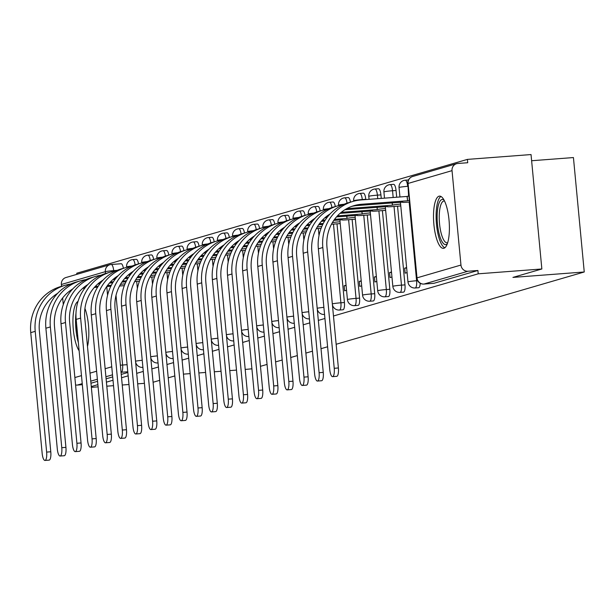 <?xml version="1.0" encoding="UTF-8"?>
<svg xmlns="http://www.w3.org/2000/svg" width="615" height="615" viewBox="0 0 615 615"><rect width="100%" height="100%" fill="white"/><g stroke="black" fill="none" stroke-linecap="round" stroke-linejoin="round"><path stroke-width="0.92" d="M418.561 287.72A6.711 1.983 -94.3 0 0 418.684 287.72A6.711 1.983 -94.3 0 0 418.807 287.697A6.711 1.983 -94.3 0 0 420.199 283.277M403.425 292.133A6.711 1.983 -94.3 0 0 403.548 292.133A6.711 1.983 -94.3 0 0 403.671 292.11A6.711 1.983 -94.3 0 0 404.977 284.876L401.464 285.145A6.711 1.983 85.7 0 1 400.15 292.379A6.711 1.983 85.7 0 1 400.027 292.402L403.548 292.133M388.288 296.538A6.711 1.983 -94.3 0 0 388.411 296.545A6.711 1.983 -94.3 0 0 388.534 296.522A6.711 1.983 -94.3 0 0 389.841 289.288L386.328 289.55A6.711 1.983 85.7 0 1 385.013 296.791A6.711 1.983 85.7 0 1 384.89 296.814L388.411 296.545M373.151 300.95A6.711 1.983 -94.3 0 0 373.274 300.958A6.711 1.983 -94.3 0 0 373.397 300.935A6.711 1.983 -94.3 0 0 374.704 293.693L371.183 293.962A6.711 1.983 85.7 0 1 369.876 301.204A6.711 1.983 85.7 0 1 369.753 301.219L373.274 300.958M358.015 305.363A6.711 1.983 -94.3 0 0 358.138 305.363A6.711 1.983 -94.3 0 0 358.261 305.34A6.711 1.983 -94.3 0 0 359.567 298.106L356.047 298.375A6.711 1.983 85.7 0 1 354.74 305.609A6.711 1.983 85.7 0 1 354.617 305.632L358.138 305.363M342.878 309.776A6.711 1.983 -94.3 0 0 343.001 309.776A6.711 1.983 -94.3 0 0 343.124 309.752A6.711 1.983 -94.3 0 0 344.431 302.519L340.91 302.788A6.711 1.983 85.7 0 1 339.603 310.022A6.711 1.983 85.7 0 1 339.48 310.045L343.001 309.776M78.02 301.435A26.184 7.726 -94.3 0 0 72.947 323.213A26.184 7.726 -94.3 0 0 79.127 350.781M438.995 196.208A26.184 7.726 -94.3 0 0 433.813 223.622A26.184 7.726 -94.3 0 0 443.438 248.337A26.184 7.726 -94.3 0 0 443.915 248.252A26.184 7.726 -94.3 0 0 449.096 220.831A26.184 7.726 -94.3 0 0 439.471 196.124A26.184 7.726 -94.3 0 0 438.995 196.208M333.476 315.995L478.216 273.821L541.853 268.978L531.037 154.557L467.4 159.393L76.752 273.229L76.852 274.351M531.621 160.738L573.434 157.555L584.25 271.984L336.144 344.277M87.491 346.43A26.184 7.726 -94.3 0 0 84.947 308.453M91.281 386.566L97.885 384.644M106.418 382.153L113.022 380.231M121.555 377.741L128.158 375.819M136.691 373.336L143.295 371.414M151.828 368.923L158.432 367.001M166.965 364.511L173.568 362.589M182.102 360.098L188.705 358.176M197.238 355.693L203.842 353.771M212.375 351.28L218.978 349.358M227.512 346.868L234.115 344.946M242.648 342.455L249.252 340.533M257.785 338.05L264.389 336.128M272.929 333.638L279.525 331.716M288.066 329.225L294.662 327.303M303.203 324.812L309.799 322.89M318.339 320.407L324.935 318.485M144.417 383.329L137.683 383.837M128.973 384.498L122.247 385.013M113.529 385.674L106.802 386.189M98.093 386.85L91.358 387.358M174.829 375.926L168.226 377.848M159.692 380.339L153.089 382.261M183.431 374.135L190.166 373.62M198.876 372.959L205.602 372.444M214.32 371.783L221.046 371.276M229.756 370.607L236.491 370.099M245.201 369.438L251.927 368.815M327.611 346.768L321.007 348.69M312.474 351.173L305.87 353.102M297.337 355.585L290.734 357.507M282.2 359.998L275.597 361.92M267.064 364.411L260.46 366.332M541.853 268.978L512.933 277.403L584.25 271.984M467.4 159.393L467.715 162.729L457.798 163.482A6.711 6.404 73.8 0 0 452.033 170.639L460.958 265.05A6.711 6.404 73.8 0 0 467.984 271.238L424.027 284.045A6.711 1.983 85.7 0 1 423.904 284.069A6.711 1.983 85.7 0 1 423.758 284.061M478.216 273.821L477.901 270.485L467.984 271.238M63.291 304.61L62.661 297.968M61.562 286.313L61.385 284.476A6.711 6.404 -106.2 0 1 65.905 277.542L109.854 264.734A6.711 6.404 -106.2 0 1 111.107 264.504A6.711 1.983 85.7 0 1 111.23 264.488A6.711 1.983 85.7 0 1 113.675 270.615L113.737 271.238M82.333 384.69L77.336 385.067A6.711 6.404 -106.2 0 1 75.576 384.952M338.281 223.745L340.241 223.529M346.068 285.245L344.146 285.806L346.107 285.652M344.146 285.806L344.623 290.81L346.545 290.249M353.417 219.332L355.378 219.117M361.205 280.832L359.283 281.393L361.243 281.24M359.283 281.393L359.76 286.398L361.682 285.837M368.554 214.919L370.514 214.704M376.342 276.419L374.42 276.981L376.388 276.835M374.42 276.981L374.896 281.985L376.818 281.424M383.691 210.514L385.651 210.292M391.478 272.007L389.556 272.568L391.524 272.422M389.556 272.568L390.033 277.573L391.955 277.011M398.827 206.102L400.788 205.887M406.623 267.602L404.693 268.163L406.661 268.009M404.693 268.163L405.17 273.168L407.092 272.606M396.052 190.465L392.539 190.735A6.711 1.983 85.7 0 0 390.087 184.608L393.608 184.339A6.711 1.983 -94.3 0 1 396.052 190.465L396.69 197.223M397.544 206.202L404.977 284.876M380.916 194.878L377.402 195.147A6.711 1.983 85.7 0 0 374.95 189.013L378.471 188.751A6.711 1.983 -94.3 0 1 380.916 194.878L381.254 198.399M382.407 210.607L389.841 289.288M365.779 199.291L362.266 199.552A6.711 1.983 85.7 0 0 359.813 193.425L363.334 193.156A6.711 1.983 -94.3 0 1 365.779 199.291L365.81 199.575M367.27 215.019L374.704 293.693M352.134 219.432L359.567 298.106M336.997 223.845L344.431 302.519M350.442 202.135A6.711 1.983 -94.3 0 0 348.198 197.569L344.677 197.838A6.711 1.983 85.7 0 1 347.037 203.158M335.306 206.548A6.711 1.983 -94.3 0 0 333.053 201.981L329.54 202.25A6.711 1.983 85.7 0 1 331.9 207.57M320.169 210.96A6.711 1.983 -94.3 0 0 317.917 206.394L314.403 206.655A6.711 1.983 85.7 0 1 316.763 211.975M305.032 215.373A6.711 1.983 -94.3 0 0 302.78 210.799L299.267 211.068A6.711 1.983 85.7 0 1 301.627 216.388M289.896 219.778A6.711 1.983 -94.3 0 0 287.643 215.212L284.13 215.481A6.711 1.983 85.7 0 1 286.49 220.8M274.759 224.191A6.711 1.983 -94.3 0 0 272.507 219.624L268.993 219.893A6.711 1.983 85.7 0 1 271.353 225.213M259.615 228.603A6.711 1.983 -94.3 0 0 257.37 224.037L253.857 224.306A6.711 1.983 85.7 0 1 256.217 229.618M244.478 233.016A6.711 1.983 -94.3 0 0 242.233 228.442L238.72 228.711A6.711 1.983 85.7 0 1 241.08 234.031M229.341 237.421A6.711 1.983 -94.3 0 0 227.096 232.854L223.583 233.123A6.711 1.983 85.7 0 1 225.936 238.443M214.204 241.833A6.711 1.983 -94.3 0 0 211.96 237.267L208.447 237.536A6.711 1.983 85.7 0 1 210.799 242.856M199.068 246.246A6.711 1.983 -94.3 0 0 196.823 241.68L193.31 241.949A6.711 1.983 85.7 0 1 195.662 247.261M183.931 250.659A6.711 1.983 -94.3 0 0 181.686 246.092L178.173 246.354A6.711 1.983 85.7 0 1 180.526 251.673M168.794 255.071A6.711 1.983 -94.3 0 0 166.55 250.497L163.037 250.766A6.711 1.983 85.7 0 1 165.389 256.086M153.658 259.476A6.711 1.983 -94.3 0 0 151.413 254.91L147.9 255.179A6.711 1.983 85.7 0 1 150.252 260.499M138.521 263.889A6.711 1.983 -94.3 0 0 136.276 259.322L132.763 259.591A6.711 1.983 85.7 0 1 135.115 264.904M477.901 270.485L433.944 283.292A6.711 1.983 85.7 0 1 433.821 283.315A6.711 1.983 85.7 0 1 433.698 283.307M111.353 264.488L121.017 263.75A6.711 1.983 85.7 0 1 121.14 263.735A6.711 1.983 85.7 0 1 123.384 268.301M90.966 383.23L97.57 381.308M106.103 378.817L112.706 376.895M121.24 374.412L127.843 372.482M70.702 284.053A44.641 42.573 73.8 0 0 65.259 285.237L60.793 286.536A44.641 42.573 73.8 0 0 30.75 332.638L42.166 453.393A7.718 2.276 -94.3 0 0 44.98 460.443A7.718 2.276 -94.3 0 0 46.632 452.094L50.784 451.779A7.718 2.276 85.7 0 1 49.139 460.128L44.98 460.443M125.076 283.784A6.711 0.4 174.6 0 0 120.417 284.438M83.924 287.313L85.57 287.19M95.233 286.452L98.216 286.221M107.479 285.521L111.353 285.229M82.671 288.366L84.778 288.204M94.303 287.482L97.585 287.236M107.563 295.208L106.749 286.544L110.846 286.229M119.533 286.013A6.711 0.4 174.6 0 0 119.702 285.998L124.315 285.652M65.259 285.237A44.641 42.573 73.8 0 0 35.216 331.331L46.632 452.094M50.784 451.779L39.368 331.016A40.282 38.414 -106.2 0 1 57.618 293.34M75.999 313.066A26.015 7.68 -94.3 0 0 75.714 316.072A26.015 7.68 -94.3 0 0 78.359 342.64M77.544 334.03A22.655 6.688 85.7 0 1 76.583 323.89M447.313 243.809A22.655 6.688 85.7 0 1 439.902 236.606A22.655 6.688 85.7 0 1 437.28 212.429A22.655 6.688 85.7 0 1 443.984 200.006M444.507 201.02A20.979 6.196 -94.3 0 0 444.022 200.99A20.979 6.196 -94.3 0 0 439.371 213.021A20.979 6.196 -94.3 0 0 447.205 242.833A20.979 6.196 -94.3 0 0 447.674 242.733M440.932 196.462A26.015 7.68 -94.3 0 0 436.281 211.007A26.015 7.68 -94.3 0 0 444.837 247.776M85.839 279.641A44.641 42.573 73.8 0 0 80.396 280.824L75.929 282.131A44.641 42.573 73.8 0 0 45.887 328.226L57.303 448.988A7.718 2.276 -94.3 0 0 60.116 456.038A7.718 2.276 -94.3 0 0 61.769 447.689L65.92 447.366A7.718 2.276 85.7 0 1 64.275 455.715L60.116 456.038M140.212 279.371A6.711 0.4 174.6 0 0 135.554 280.025M99.061 282.9L100.706 282.777M110.369 282.039L113.352 281.816M122.616 281.109L126.49 280.817M97.808 283.961L99.914 283.799M109.439 283.069L112.722 282.823M121.885 282.124L125.983 281.816M134.67 281.601A6.711 0.4 174.6 0 0 134.839 281.593L139.451 281.24M80.396 280.824A44.641 42.573 73.8 0 0 50.353 326.926L61.769 447.689M65.92 447.366L54.504 326.611A40.282 38.414 -106.2 0 1 72.755 288.927M100.975 275.228A44.641 42.573 73.8 0 0 95.533 276.419L91.066 277.719A44.641 42.573 73.8 0 0 61.023 323.813L72.439 444.576A7.718 2.276 -94.3 0 0 75.253 451.625A7.718 2.276 -94.3 0 0 76.906 443.277L81.057 442.961A7.718 2.276 85.7 0 1 79.412 451.31L75.253 451.625M155.349 274.959A6.711 0.4 174.6 0 0 150.69 275.612M114.198 278.487L115.843 278.364M125.506 277.626L128.489 277.403M137.752 276.696L141.627 276.404M112.945 279.548L115.051 279.387M124.576 278.664L127.859 278.411M137.022 277.719L141.119 277.403M149.806 277.196A6.711 0.4 174.6 0 0 149.975 277.18L154.588 276.827M95.533 276.419A44.641 42.573 73.8 0 0 65.49 322.514L76.906 443.277M81.057 442.961L69.641 322.199A40.282 38.414 -106.2 0 1 87.891 284.514M116.112 270.815A44.641 42.573 73.8 0 0 110.669 272.007L106.203 273.306A44.641 42.573 73.8 0 0 76.16 319.4L87.576 440.163A7.718 2.276 -94.3 0 0 90.39 447.213A7.718 2.276 -94.3 0 0 92.042 438.864L96.194 438.549A7.718 2.276 85.7 0 1 94.549 446.897L90.39 447.213M170.486 270.554A6.711 0.4 174.6 0 0 165.827 271.2M129.335 274.082L130.98 273.952M140.643 273.221L143.626 272.991M152.889 272.291L156.763 271.991M128.081 275.136L130.188 274.974M139.713 274.252L142.995 274.006M152.159 273.306L156.256 272.991M164.943 272.783A6.711 0.4 174.6 0 0 165.112 272.768L169.725 272.422M110.669 272.007A44.641 42.573 73.8 0 0 80.627 318.101L92.042 438.864M96.194 438.549L84.778 317.786A40.282 38.414 -106.2 0 1 103.028 280.109M131.249 266.41A44.641 42.573 73.8 0 0 125.806 267.594L121.34 268.893A44.641 42.573 73.8 0 0 91.297 314.995L102.713 435.751A7.718 2.276 -94.3 0 0 105.526 442.8A7.718 2.276 -94.3 0 0 107.179 434.451L111.33 434.136A7.718 2.276 85.7 0 1 109.685 442.485L105.526 442.8M185.622 266.141A6.711 0.4 174.6 0 0 180.964 266.795M144.471 269.67L146.116 269.547M155.779 268.809L158.762 268.578M168.026 267.879L171.908 267.579M143.218 270.723L145.325 270.562M154.849 269.839L158.132 269.593M167.295 268.893L171.393 268.586M180.08 268.371A6.711 0.4 174.6 0 0 180.249 268.355L184.861 268.009M125.806 267.594A44.641 42.573 73.8 0 0 95.763 313.688L107.179 434.451M111.33 434.136L99.914 313.373A40.282 38.414 -106.2 0 1 118.165 275.697M146.385 261.998A44.641 42.573 73.8 0 0 140.943 263.182L136.476 264.488A44.641 42.573 73.8 0 0 106.433 310.583L117.849 431.346A7.718 2.276 -94.3 0 0 120.663 438.387A7.718 2.276 -94.3 0 0 122.316 430.039L126.467 429.724A7.718 2.276 85.7 0 1 124.822 438.072L120.663 438.387M200.759 261.729A6.711 0.4 174.6 0 0 196.1 262.382M159.608 265.257L161.253 265.134M170.916 264.396L173.899 264.173M183.162 263.466L187.045 263.174M158.355 266.31L160.461 266.157M169.986 265.426L173.269 265.18M182.44 264.481L186.53 264.173M195.216 263.958A6.711 0.4 174.6 0 0 195.386 263.95L199.998 263.597M140.943 263.182A44.641 42.573 73.8 0 0 110.9 309.284L122.316 430.039M126.467 429.724L115.059 308.968A40.282 38.414 -106.2 0 1 133.301 271.284M161.522 257.585A44.641 42.573 73.8 0 0 156.079 258.777L151.613 260.076A44.641 42.573 73.8 0 0 121.57 306.17L132.986 426.933A7.718 2.276 -94.3 0 0 135.807 433.982A7.718 2.276 -94.3 0 0 137.453 425.634L141.604 425.319A7.718 2.276 85.7 0 1 139.959 433.667L135.807 433.982M215.896 257.316A6.711 0.4 174.6 0 0 211.237 257.969M174.745 260.845L176.39 260.722M186.053 259.984L189.036 259.761M198.299 259.053L202.181 258.761M173.492 261.905L175.598 261.744M185.123 261.021L188.405 260.768M197.576 260.076L201.666 259.761M210.353 259.553A6.711 0.4 174.6 0 0 210.522 259.538L215.135 259.184M156.079 258.777A44.641 42.573 73.8 0 0 126.037 304.871L137.453 425.634M141.604 425.319L130.196 304.556A40.282 38.414 -106.2 0 1 148.438 266.872M176.659 253.172A44.641 42.573 73.8 0 0 171.216 254.364L166.75 255.663A44.641 42.573 73.8 0 0 136.707 301.757L148.123 422.52A7.718 2.276 -94.3 0 0 150.944 429.57A7.718 2.276 -94.3 0 0 152.589 421.221L156.74 420.906A7.718 2.276 85.7 0 1 155.095 429.255L150.944 429.57M231.032 252.911A6.711 0.4 174.6 0 0 226.374 253.557M189.881 256.44L191.526 256.309M201.197 255.579L204.172 255.348M213.436 254.648L217.318 254.349M188.628 257.493L190.735 257.331M200.259 256.609L203.542 256.355M212.713 255.663L216.803 255.348M225.49 255.14A6.711 0.4 174.6 0 0 225.659 255.125L230.271 254.779M171.216 254.364A44.641 42.573 73.8 0 0 141.173 300.458L152.589 421.221M156.74 420.906L145.332 300.143A40.282 38.414 -106.2 0 1 163.575 262.467M191.795 248.768A44.641 42.573 73.8 0 0 186.353 249.951L181.886 251.251A44.641 42.573 73.8 0 0 151.844 297.353L163.259 418.108A7.718 2.276 -94.3 0 0 166.081 425.157A7.718 2.276 -94.3 0 0 167.726 416.809L171.885 416.493A7.718 2.276 85.7 0 1 170.232 424.842L166.081 425.157M246.169 248.498A6.711 0.4 174.6 0 0 241.511 249.152M205.018 252.027L206.663 251.904M216.334 251.166L219.309 250.935M228.572 250.236L232.455 249.936M203.765 253.08L205.871 252.919M215.396 252.196L218.679 251.95M227.85 251.251L231.94 250.943M240.626 250.728A6.711 0.4 174.6 0 0 240.796 250.712L245.408 250.367M186.353 249.951A44.641 42.573 73.8 0 0 156.31 296.046L167.726 416.809M171.885 416.493L160.469 295.73A40.282 38.414 -106.2 0 1 178.711 258.054M206.932 244.355A44.641 42.573 73.8 0 0 201.489 245.539L197.023 246.846A44.641 42.573 73.8 0 0 166.98 292.94L178.396 413.703A7.718 2.276 -94.3 0 0 181.217 420.745A7.718 2.276 -94.3 0 0 182.863 412.396L187.022 412.081A7.718 2.276 85.7 0 1 185.369 420.429L181.217 420.745M261.306 244.086A6.711 0.4 174.6 0 0 256.647 244.739M220.155 247.614L221.8 247.491M231.471 246.753L234.446 246.53M243.709 245.823L247.591 245.531M218.902 248.668L221.008 248.514M230.533 247.784L233.815 247.538M242.987 246.838L247.076 246.53M255.763 246.315A6.711 0.4 174.6 0 0 255.932 246.308L260.545 245.954M201.489 245.539A44.641 42.573 73.8 0 0 171.447 291.641L182.863 412.396M187.022 412.081L175.606 291.318A40.282 38.414 -106.2 0 1 193.848 253.641M222.069 239.942A44.641 42.573 73.8 0 0 216.626 241.134L212.16 242.433A44.641 42.573 73.8 0 0 182.117 288.527L193.533 409.29A7.718 2.276 -94.3 0 0 196.354 416.34A7.718 2.276 -94.3 0 0 197.999 407.991L202.158 407.676A7.718 2.276 85.7 0 1 200.505 416.024L196.354 416.34M276.443 239.673A6.711 0.4 174.6 0 0 271.784 240.327M235.291 243.202L236.936 243.079M246.607 242.341L249.582 242.118M258.846 241.411L262.728 241.118M234.038 244.263L236.145 244.101M245.669 243.379L248.952 243.125M258.123 242.433L262.213 242.118M270.9 241.903A6.711 0.4 174.6 0 0 271.069 241.895L275.681 241.541M216.626 241.134A44.641 42.573 73.8 0 0 186.583 287.228L197.999 407.991M202.158 407.676L190.742 286.913A40.282 38.414 -106.2 0 1 208.992 249.229M237.206 235.53A44.641 42.573 73.8 0 0 231.763 236.721L227.296 238.02A44.641 42.573 73.8 0 0 197.254 284.115L208.669 404.878A7.718 2.276 -94.3 0 0 211.491 411.927A7.718 2.276 -94.3 0 0 213.136 403.578L217.295 403.263A7.718 2.276 85.7 0 1 215.642 411.612L211.491 411.927M291.579 235.268A6.711 0.4 174.6 0 0 286.921 235.914M250.428 238.789L252.073 238.666M261.744 237.936L264.727 237.705M273.983 237.006L277.865 236.706M249.175 239.85L251.281 239.689M260.806 238.966L264.089 238.712M273.26 238.02L277.35 237.705M286.044 237.498A6.711 0.4 174.6 0 0 286.206 237.482L290.818 237.129M231.763 236.721A44.641 42.573 73.8 0 0 201.72 282.815L213.136 403.578M217.295 403.263L205.879 282.5A40.282 38.414 -106.2 0 1 224.129 244.824M252.342 231.125A44.641 42.573 73.8 0 0 246.899 232.309L242.433 233.608A44.641 42.573 73.8 0 0 212.39 279.702L223.806 400.465A7.718 2.276 -94.3 0 0 226.628 407.514A7.718 2.276 -94.3 0 0 228.273 399.166L232.432 398.851A7.718 2.276 85.7 0 1 230.779 407.199L226.628 407.514M306.716 230.856A6.711 0.4 174.6 0 0 302.057 231.509M265.565 234.384L267.21 234.254M276.881 233.523L279.863 233.293M289.119 232.593L293.001 232.293M264.312 235.437L266.418 235.276M275.943 234.553L279.225 234.307M288.397 233.608L292.486 233.293M301.181 233.085A6.711 0.4 174.6 0 0 301.342 233.07L305.955 232.724M246.899 232.309A44.641 42.573 73.8 0 0 216.857 278.403L228.273 399.166M232.432 398.851L221.016 278.088A40.282 38.414 -106.2 0 1 239.266 240.411M267.479 226.712A44.641 42.573 73.8 0 0 262.036 227.896L257.57 229.203A44.641 42.573 73.8 0 0 227.527 275.297L238.943 396.06A7.718 2.276 -94.3 0 0 241.764 403.102A7.718 2.276 -94.3 0 0 243.409 394.753L247.568 394.438A7.718 2.276 85.7 0 1 245.915 402.787L241.764 403.102M321.853 226.443A6.711 0.4 174.6 0 0 317.194 227.096M280.701 229.972L282.346 229.849M292.017 229.111L295 228.888M304.256 228.18L308.138 227.888M279.448 231.025L281.555 230.871M291.079 230.141L294.362 229.895M303.533 229.195L307.623 228.888M316.318 228.672A6.711 0.4 174.6 0 0 316.479 228.665L321.091 228.311M262.036 227.896A44.641 42.573 73.8 0 0 231.993 273.998L243.409 394.753M247.568 394.438L236.152 273.675A40.282 38.414 -106.2 0 1 254.402 235.999M282.616 222.299A44.641 42.573 73.8 0 0 277.173 223.491L272.706 224.79A44.641 42.573 73.8 0 0 242.664 270.884L254.08 391.647A7.718 2.276 -94.3 0 0 256.901 398.697A7.718 2.276 -94.3 0 0 258.546 390.348L262.705 390.033A7.718 2.276 85.7 0 1 261.06 398.382L256.901 398.697M340.072 221.746A6.711 0.4 174.6 0 0 332.331 222.684M295.838 225.559L297.483 225.436M307.154 224.698L310.137 224.475M319.393 223.768L323.275 223.476M294.585 226.62L296.691 226.458M306.216 225.736L309.499 225.482M318.67 224.782L322.76 224.475M331.454 224.26A6.711 0.4 174.6 0 0 331.616 224.252L339.918 223.622M277.173 223.491A44.641 42.573 73.8 0 0 247.13 269.585L258.546 390.348M262.705 390.033L251.289 269.27A40.282 38.414 -106.2 0 1 269.539 231.586M297.752 217.887A44.641 42.573 73.8 0 0 292.31 219.078L287.843 220.378A44.641 42.573 73.8 0 0 257.8 266.472L269.216 387.235A7.718 2.276 -94.3 0 0 272.038 394.284A7.718 2.276 -94.3 0 0 273.683 385.936L277.842 385.62A7.718 2.276 85.7 0 1 276.197 393.969L272.038 394.284M333.807 220.378L342.294 219.763A6.711 0.4 174.6 0 0 342.009 219.909A6.711 0.4 174.6 0 0 346.752 219.839L355.063 219.209M355.209 217.341A6.711 0.4 174.6 0 0 347.052 218.379L346.691 216.134M310.975 221.146L312.62 221.023M322.291 220.293L325.274 220.062M334.529 219.363L346.906 218.417M309.722 222.207L311.828 222.046M321.353 221.323L324.635 221.069M292.31 219.078A44.641 42.573 73.8 0 0 262.267 265.173L273.683 385.936M277.842 385.62L266.426 264.857A40.282 38.414 -106.2 0 1 284.676 227.181M312.889 213.474A44.641 42.573 73.8 0 0 307.446 214.666L302.98 215.965A44.641 42.573 73.8 0 0 272.937 262.059L284.353 382.822A7.718 2.276 -94.3 0 0 287.174 389.872A7.718 2.276 -94.3 0 0 288.819 381.523L292.978 381.208A7.718 2.276 85.7 0 1 291.333 389.556L287.174 389.872M336.49 216.911L357.43 215.35A6.711 0.4 174.6 0 0 357.146 215.496A6.711 0.4 174.6 0 0 361.889 215.427L370.199 214.796M370.345 212.928A6.711 0.4 174.6 0 0 362.189 213.966L361.828 211.721M326.111 216.741L327.757 216.611M337.427 215.88L362.043 214.005M324.858 217.795L326.965 217.633M307.446 214.666A44.641 42.573 73.8 0 0 277.403 260.76L288.819 381.523M292.978 381.208L281.562 260.445A40.282 38.414 -106.2 0 1 299.812 222.768M328.026 209.069A44.641 42.573 73.8 0 0 322.583 210.253L318.116 211.552A44.641 42.573 73.8 0 0 288.074 257.654L299.49 378.417A7.718 2.276 -94.3 0 0 302.311 385.459A7.718 2.276 -94.3 0 0 303.956 377.11L308.115 376.795A7.718 2.276 85.7 0 1 306.47 385.144L302.311 385.459M339.995 213.382L372.567 210.937A6.711 0.4 174.6 0 0 372.283 211.083A6.711 0.4 174.6 0 0 377.026 211.022L385.336 210.384M385.482 208.516A6.711 0.4 174.6 0 0 377.326 209.554L376.964 207.317M341.248 212.329L377.18 209.6M322.583 210.253A44.641 42.573 73.8 0 0 292.54 256.355L303.956 377.11M308.115 376.795L296.699 256.032A40.282 38.414 -106.2 0 1 314.949 218.356M343.162 204.657A44.641 42.573 73.8 0 0 337.72 205.848L333.253 207.147A44.641 42.573 73.8 0 0 303.21 253.242L314.626 374.005A7.718 2.276 -94.3 0 0 317.448 381.054A7.718 2.276 -94.3 0 0 319.093 372.705L323.252 372.382A7.718 2.276 85.7 0 1 321.607 380.731L317.448 381.054M344.861 209.753L387.704 206.532A6.711 0.4 174.6 0 0 387.419 206.671A6.711 0.4 174.6 0 0 392.162 206.609L400.473 205.979M400.619 204.103A6.711 0.4 174.6 0 0 392.462 205.141L392.101 202.904M346.752 208.646L392.316 205.187M337.72 205.848A44.641 42.573 73.8 0 0 307.677 251.942L319.093 372.705M323.252 372.382L311.836 251.627A40.282 38.414 -106.2 0 1 330.086 213.943M409.375 200.39A6.711 0.4 174.6 0 0 407.599 200.736L407.045 196.439L361.151 199.929A44.641 42.573 73.8 0 0 352.856 201.436L348.39 202.735A44.641 42.573 73.8 0 0 318.347 248.829L329.763 369.592A7.718 2.276 -94.3 0 0 332.584 376.641A7.718 2.276 -94.3 0 0 334.229 368.293L338.388 367.978A7.718 2.276 85.7 0 1 336.743 376.326L332.584 376.641M351.865 206.348A40.282 38.414 -106.2 0 1 357.1 205.564L402.84 202.12A6.711 0.4 174.6 0 0 402.556 202.266A6.711 0.4 174.6 0 0 407.299 202.197L409.536 202.028M338.388 367.978L326.972 247.215A40.282 38.414 -106.2 0 1 354.079 205.625A40.282 38.414 -106.2 0 1 361.566 204.265L407.453 200.774M407.045 196.439L407.191 196.393A6.711 0.4 -5.4 0 1 408.967 196.054M352.856 201.436A44.641 42.573 73.8 0 0 322.814 247.53L334.229 368.293M409.16 202.058L416.601 280.732A6.711 1.983 85.7 0 1 415.286 287.966A6.711 1.983 85.7 0 1 415.163 287.989L418.684 287.72M452.033 170.639L408.076 183.447L417.001 277.857L460.958 265.05M117.211 270.346L113.675 270.615A6.711 0.4 -5.4 0 0 105.342 271.669L61.385 284.476M116.012 295.346L122.6 365.026A6.711 1.983 85.7 0 1 121.293 372.26L121.047 372.329M127.105 364.68L122.6 365.026A6.711 0.4 -5.4 0 0 120.371 365.218M105.519 273.514L105.342 271.669A6.711 6.404 -106.2 0 1 109.854 264.734A6.711 6.711 0 0 1 111.23 264.488L121.14 263.735M74.876 377.549L81.472 375.627M90.013 373.144L96.609 371.214M105.15 368.731L111.746 366.809M408.045 186.291L408.598 196.116M417.547 280.655L416.601 280.732A6.711 0.4 174.6 0 0 408.26 281.785A6.711 0.4 -5.4 0 0 407.976 281.931A6.711 6.711 0 0 0 415.163 287.989M390.087 184.608A6.711 6.711 0 0 0 383.914 191.934A6.711 0.4 174.6 0 1 384.198 191.788A6.711 0.4 174.6 0 1 392.539 190.735L393.177 197.492M394.023 206.463L401.464 285.145A6.711 0.4 174.6 0 0 393.123 286.19A6.711 0.4 -5.4 0 0 392.839 286.336A6.711 6.711 0 0 0 400.027 292.402M374.95 189.013A6.711 6.711 0 0 0 368.777 196.339A6.711 0.4 174.6 0 1 369.062 196.193A6.711 0.4 174.6 0 1 377.402 195.147L377.733 198.668M378.886 210.876L386.328 289.55A6.711 0.4 174.6 0 0 377.987 290.603A6.711 0.4 -5.4 0 0 377.702 290.749A6.711 6.711 0 0 0 384.89 296.814M359.813 193.425A6.711 6.711 0 0 0 353.64 200.751A6.711 0.4 174.6 0 1 353.925 200.605A6.711 0.4 174.6 0 1 362.266 199.552L362.289 199.844M363.749 215.288L371.183 293.962A6.711 0.4 174.6 0 0 362.85 295.016A6.711 0.4 -5.4 0 0 362.566 295.162A6.711 6.711 0 0 0 369.753 301.219M348.613 219.701L356.047 298.375A6.711 0.4 174.6 0 0 347.713 299.428A6.711 0.4 -5.4 0 0 347.429 299.574A6.711 6.711 0 0 0 354.617 305.632M333.476 224.106L340.91 302.788A6.711 0.4 174.6 0 0 332.577 303.833A6.711 0.4 -5.4 0 0 332.331 303.933M318.339 228.519L319.008 235.591M303.203 232.931L303.871 240.004M288.066 237.344L288.735 244.409M272.929 241.749L273.598 248.821M257.793 246.161L258.461 253.234M242.656 250.574L243.325 257.647M227.519 254.987L228.188 262.059M212.383 259.399L213.051 266.464M197.246 263.804L197.915 270.877M182.109 268.217L182.778 275.289M166.972 272.63L167.641 279.702M151.836 277.042L152.505 284.107M136.699 281.447L137.368 288.52M132.225 265.988A6.711 0.4 174.6 0 0 126.874 266.772A6.711 0.4 174.6 0 0 126.582 266.918A6.711 6.711 0 0 1 132.763 259.591M142.242 360.282A6.711 0.4 174.6 0 0 135.8 361.174A6.711 0.4 -5.4 0 0 135.554 361.266M405.224 180.195A6.711 1.983 85.7 0 1 407.676 186.322A6.711 0.4 174.6 0 0 399.335 187.375A6.711 0.4 174.6 0 0 399.05 187.521A6.711 6.711 0 0 1 405.224 180.195L408.475 179.949M147.362 261.575A6.711 0.4 174.6 0 0 142.011 262.359A6.711 0.4 174.6 0 0 141.719 262.505A6.711 6.711 0 0 1 147.9 255.179M157.379 355.877A6.711 0.4 174.6 0 0 150.936 356.769A6.711 0.4 -5.4 0 0 150.69 356.861M162.498 257.162A6.711 0.4 174.6 0 0 157.148 257.946A6.711 0.4 174.6 0 0 156.856 258.092A6.711 6.711 0 0 1 163.037 250.766M172.515 351.465A6.711 0.4 174.6 0 0 166.073 352.357A6.711 0.4 -5.4 0 0 165.827 352.449M177.635 252.757A6.711 0.4 174.6 0 0 172.285 253.534A6.711 0.4 174.6 0 0 171.992 253.68A6.711 6.711 0 0 1 178.173 246.354M187.652 347.052A6.711 0.4 174.6 0 0 181.21 347.944A6.711 0.4 -5.4 0 0 180.964 348.036M192.772 248.345A6.711 0.4 174.6 0 0 187.421 249.129A6.711 0.4 174.6 0 0 187.129 249.275A6.711 6.711 0 0 1 193.31 241.949M202.789 342.64A6.711 0.4 174.6 0 0 196.346 343.531A6.711 0.4 -5.4 0 0 196.1 343.624M207.908 243.932A6.711 0.4 174.6 0 0 202.558 244.716A6.711 0.4 174.6 0 0 202.274 244.862A6.711 6.711 0 0 1 208.447 237.536M217.925 338.235A6.711 0.4 174.6 0 0 211.483 339.119A6.711 0.4 -5.4 0 0 211.237 339.219M223.045 239.519A6.711 0.4 174.6 0 0 217.695 240.304A6.711 0.4 174.6 0 0 217.41 240.45A6.711 6.711 0 0 1 223.583 233.123M233.062 333.822A6.711 0.4 174.6 0 0 226.62 334.714A6.711 0.4 -5.4 0 0 226.374 334.806M238.182 235.107A6.711 0.4 174.6 0 0 232.831 235.891A6.711 0.4 174.6 0 0 232.547 236.037A6.711 6.711 0 0 1 238.72 228.711M248.199 329.409A6.711 0.4 174.6 0 0 241.757 330.301A6.711 0.4 -5.4 0 0 241.511 330.393M253.319 230.702A6.711 0.4 174.6 0 0 247.968 231.486A6.711 0.4 174.6 0 0 247.684 231.624A6.711 6.711 0 0 1 253.857 224.306M263.335 324.997A6.711 0.4 174.6 0 0 256.893 325.889A6.711 0.4 -5.4 0 0 256.647 325.981M268.455 226.289A6.711 0.4 174.6 0 0 263.105 227.073A6.711 0.4 174.6 0 0 262.82 227.219A6.711 6.711 0 0 1 268.993 219.893M278.472 320.592A6.711 0.4 174.6 0 0 272.03 321.476A6.711 0.4 -5.4 0 0 271.784 321.576M283.592 221.877A6.711 0.4 174.6 0 0 278.241 222.661A6.711 0.4 174.6 0 0 277.957 222.807A6.711 6.711 0 0 1 284.13 215.481M293.609 316.179A6.711 0.4 174.6 0 0 287.167 317.071A6.711 0.4 -5.4 0 0 286.921 317.163M298.729 217.464A6.711 0.4 174.6 0 0 293.378 218.248A6.711 0.4 174.6 0 0 293.094 218.394A6.711 6.711 0 0 1 299.267 211.068M308.745 311.767A6.711 0.4 174.6 0 0 302.303 312.658A6.711 0.4 -5.4 0 0 302.057 312.751M313.865 213.059A6.711 0.4 174.6 0 0 308.515 213.843A6.711 0.4 174.6 0 0 308.23 213.982A6.711 6.711 0 0 1 314.403 206.655M323.882 307.354A6.711 0.4 174.6 0 0 317.44 308.246A6.711 0.4 -5.4 0 0 317.194 308.338M329.002 208.646A6.711 0.4 174.6 0 0 323.651 209.431A6.711 0.4 174.6 0 0 323.367 209.577A6.711 6.711 0 0 1 329.54 202.25M344.139 204.234A6.711 0.4 174.6 0 0 338.788 205.018A6.711 0.4 174.6 0 0 338.504 205.164A6.711 6.711 0 0 1 344.677 197.838M127.774 371.768L121.293 372.26A6.711 6.404 73.8 0 1 121.04 372.275M112.507 374.819L105.911 376.741M97.37 379.232L90.774 381.154M82.233 383.637L77.336 385.067M433.944 283.292L424.027 284.045A6.711 6.404 73.8 0 1 417.001 277.857A6.711 0.4 174.6 0 0 416.716 278.003A6.711 6.711 0 0 0 423.904 284.069L433.821 283.315M407.791 183.593A6.711 0.4 174.6 0 1 408.076 183.447A6.711 6.404 -106.2 0 1 412.596 176.52A6.711 6.711 0 0 0 407.791 183.593L416.716 278.003M35.216 331.331L30.75 332.638M50.353 326.926L45.887 328.226M65.49 322.514L61.023 323.813M80.627 318.101L76.16 319.4M95.763 313.688L91.297 314.995M110.9 309.284L106.433 310.583M126.037 304.871L121.57 306.17M141.173 300.458L136.707 301.757M156.31 296.046L151.844 297.353M171.447 291.641L166.98 292.94M186.583 287.228L182.117 288.527M201.72 282.815L197.254 284.115M216.857 278.403L212.39 279.702M231.993 273.998L227.527 275.297M247.13 269.585L242.664 270.884M346.837 216.126L347.052 218.379M262.267 265.173L257.8 266.472M361.974 211.714L362.189 213.966M277.403 260.76L272.937 262.059M377.11 207.301L377.326 209.554M292.54 256.355L288.074 257.654M392.247 202.889L392.462 205.141M307.677 251.942L303.21 253.242M361.566 204.265L357.1 205.564M407.191 196.393L407.599 200.736M322.814 247.53L318.347 248.829M135.631 362.12A6.711 6.711 0 0 0 142.703 367.386M126.629 267.364L126.582 266.918M150.767 357.707A6.711 6.711 0 0 0 157.84 362.973M141.765 262.951L141.719 262.505M165.904 353.294A6.711 6.711 0 0 0 172.976 358.56M156.902 258.546L156.856 258.092M181.041 348.889A6.711 6.711 0 0 0 188.113 354.155M172.039 254.133L171.992 253.68M196.177 344.477A6.711 6.711 0 0 0 203.25 349.743M187.175 249.721L187.129 249.275M211.322 340.064A6.711 6.711 0 0 0 218.387 345.33M202.312 245.308L202.274 244.862M226.458 335.652A6.711 6.711 0 0 0 233.523 340.918M217.449 240.903L217.41 240.45M241.595 331.247A6.711 6.711 0 0 0 248.66 336.513M232.585 236.491L232.547 236.037M256.732 326.834A6.711 6.711 0 0 0 263.797 332.1M247.722 232.078L247.684 231.624M271.868 322.421A6.711 6.711 0 0 0 278.933 327.687M262.859 227.665L262.82 227.219M287.005 318.009A6.711 6.711 0 0 0 294.07 323.275M277.995 223.26L277.957 222.807M302.142 313.604A6.711 6.711 0 0 0 309.207 318.862M293.132 218.848L293.094 218.394M317.279 309.191A6.711 6.711 0 0 0 324.343 314.457M308.269 214.435L308.23 213.982M332.415 304.779A6.711 6.711 0 0 0 339.48 310.045M323.405 210.023L323.367 209.577M347.429 299.574L339.895 219.909M338.542 205.618L338.504 205.164M362.566 295.162L355.032 215.504M353.679 201.205L353.64 200.751M377.702 290.749L370.168 211.091M369.054 199.329L368.777 196.339M392.839 286.336L385.305 206.678M384.498 198.153L383.914 191.934M407.976 281.931L400.442 202.266M399.942 196.977L399.05 187.521M456.553 163.713L412.596 176.52"/></g></svg>

